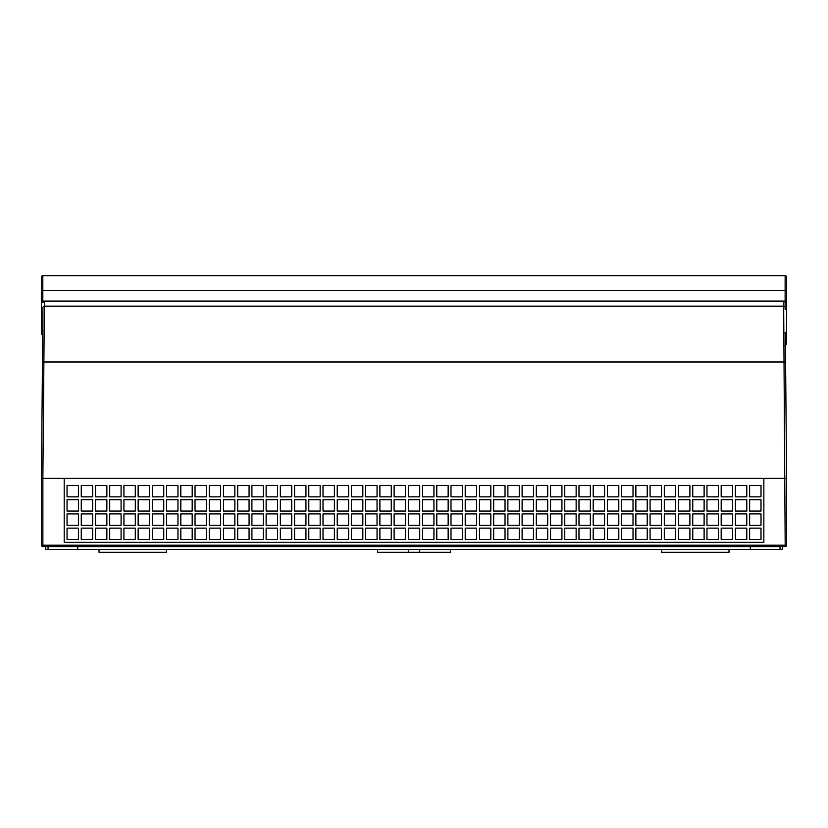 <?xml version="1.0" encoding="UTF-8"?>
<svg xmlns="http://www.w3.org/2000/svg" width="828" height="828" viewBox="0 0 828 828"><rect width="100%" height="100%" fill="white"/><g stroke="black" fill="none" stroke-linecap="round" stroke-linejoin="round"><path stroke-width="1.24" d="M729.002 549.461L729.002 552.307L661.603 552.307L661.603 549.461M166.449 549.461L166.449 552.307L99.039 552.307L99.039 549.461M41.452 478.356L42.466 361.991L41.452 478.356L42.87 478.356L42.87 545.197L41.452 545.197L41.452 478.356L64.201 478.356L64.201 542.35L763.851 542.35L763.851 478.356L786.6 478.356L786.6 545.197L785.182 545.197L783.64 301.164L44.412 301.144A1.418 1.418 0 0 0 42.984 302.551A1.418 1.408 0.5 0 1 44.412 301.164L42.87 478.356L786.6 478.356L785.586 361.991L786.6 478.356M77.708 546.615L77.708 549.461L782.419 549.461L782.419 546.615M77.708 549.461L48.045 549.461L48.045 546.615M45.633 546.615L45.633 549.461L48.045 549.461M785.182 546.615L42.87 546.615A1.418 1.418 0 0 1 41.452 545.197A1.418 1.418 0 0 0 42.87 546.615L42.87 545.197L785.182 545.197L785.182 546.615A1.418 1.418 0 0 0 786.6 545.197A1.418 1.418 0 0 1 785.182 546.615M450.432 549.461L450.432 552.307L377.62 552.307L377.62 549.461M78.422 513.909L78.422 525.283L67.047 525.283L67.047 513.909L78.422 513.909M78.422 499.688L78.422 511.062L67.047 511.062L67.047 499.688L78.422 499.688M78.422 485.467L78.422 496.852L67.047 496.852L67.047 485.467L78.422 485.467M78.422 528.129L78.422 539.504L67.047 539.504L67.047 528.129L78.422 528.129M81.268 513.909L81.268 525.283L92.643 525.283L92.643 513.909L81.268 513.909M81.268 499.688L81.268 511.062L92.643 511.062L92.643 499.688L81.268 499.688M81.268 485.467L81.268 496.852L92.643 496.852L92.643 485.467L81.268 485.467M81.268 528.129L81.268 539.504L92.643 539.504L92.643 528.129L81.268 528.129M95.489 513.909L95.489 525.283L106.864 525.283L106.864 513.909L95.489 513.909M95.489 499.688L95.489 511.062L106.864 511.062L106.864 499.688L95.489 499.688M95.489 485.467L95.489 496.852L106.864 496.852L106.864 485.467L95.489 485.467M95.489 528.129L95.489 539.504L106.864 539.504L106.864 528.129L95.489 528.129M109.71 513.909L109.71 525.283L121.085 525.283L121.085 513.909L109.71 513.909M109.71 499.688L109.71 511.062L121.085 511.062L121.085 499.688L109.71 499.688M109.71 485.467L109.71 496.852L121.085 496.852L121.085 485.467L109.71 485.467M109.71 528.129L109.71 539.504L121.085 539.504L121.085 528.129L109.71 528.129M123.931 513.909L123.931 525.283L135.306 525.283L135.306 513.909L123.931 513.909M123.931 499.688L123.931 511.062L135.306 511.062L135.306 499.688L123.931 499.688M123.931 485.467L123.931 496.852L135.306 496.852L135.306 485.467L123.931 485.467M123.931 528.129L123.931 539.504L135.306 539.504L135.306 528.129L123.931 528.129M138.152 513.909L138.152 525.283L149.526 525.283L149.526 513.909L138.152 513.909M138.152 499.688L138.152 511.062L149.526 511.062L149.526 499.688L138.152 499.688M138.152 485.467L138.152 496.852L149.526 496.852L149.526 485.467L138.152 485.467M138.152 528.129L138.152 539.504L149.526 539.504L149.526 528.129L138.152 528.129M152.373 513.909L152.373 525.283L163.747 525.283L163.747 513.909L152.373 513.909M152.373 499.688L152.373 511.062L163.747 511.062L163.747 499.688L152.373 499.688M152.373 485.467L152.373 496.852L163.747 496.852L163.747 485.467L152.373 485.467M152.373 528.129L152.373 539.504L163.747 539.504L163.747 528.129L152.373 528.129M166.594 513.909L166.594 525.283L177.968 525.283L177.968 513.909L166.594 513.909M166.594 499.688L166.594 511.062L177.968 511.062L177.968 499.688L166.594 499.688M166.594 485.467L166.594 496.852L177.968 496.852L177.968 485.467L166.594 485.467M166.594 528.129L166.594 539.504L177.968 539.504L177.968 528.129L166.594 528.129M180.814 513.909L180.814 525.283L192.189 525.283L192.189 513.909L180.814 513.909M180.814 499.688L180.814 511.062L192.189 511.062L192.189 499.688L180.814 499.688M180.814 485.467L180.814 496.852L192.189 496.852L192.189 485.467L180.814 485.467M180.814 528.129L180.814 539.504L192.189 539.504L192.189 528.129L180.814 528.129M195.035 513.909L195.035 525.283L206.41 525.283L206.41 513.909L195.035 513.909M195.035 499.688L195.035 511.062L206.41 511.062L206.41 499.688L195.035 499.688M195.035 485.467L195.035 496.852L206.41 496.852L206.41 485.467L195.035 485.467M195.035 528.129L195.035 539.504L206.41 539.504L206.41 528.129L195.035 528.129M209.256 513.909L209.256 525.283L220.631 525.283L220.631 513.909L209.256 513.909M209.256 499.688L209.256 511.062L220.631 511.062L220.631 499.688L209.256 499.688M209.256 485.467L209.256 496.852L220.631 496.852L220.631 485.467L209.256 485.467M209.256 528.129L209.256 539.504L220.631 539.504L220.631 528.129L209.256 528.129M223.477 513.909L223.477 525.283L234.852 525.283L234.852 513.909L223.477 513.909M223.477 499.688L223.477 511.062L234.852 511.062L234.852 499.688L223.477 499.688M223.477 485.467L223.477 496.852L234.852 496.852L234.852 485.467L223.477 485.467M223.477 528.129L223.477 539.504L234.852 539.504L234.852 528.129L223.477 528.129M237.688 513.909L237.688 525.283L249.073 525.283L249.073 513.909L237.688 513.909M237.688 499.688L237.688 511.062L249.073 511.062L249.073 499.688L237.688 499.688M237.688 485.467L237.688 496.852L249.073 496.852L249.073 485.467L237.688 485.467M237.688 528.129L237.688 539.504L249.073 539.504L249.073 528.129L237.688 528.129M251.909 513.909L251.909 525.283L263.294 525.283L263.294 513.909L251.909 513.909M251.909 499.688L251.909 511.062L263.294 511.062L263.294 499.688L251.909 499.688M251.909 485.467L251.909 496.852L263.294 496.852L263.294 485.467L251.909 485.467M251.909 528.129L251.909 539.504L263.294 539.504L263.294 528.129L251.909 528.129M266.13 513.909L266.13 525.283L277.515 525.283L277.515 513.909L266.13 513.909M266.13 499.688L266.13 511.062L277.515 511.062L277.515 499.688L266.13 499.688M266.13 485.467L266.13 496.852L277.515 496.852L277.515 485.467L266.13 485.467M266.13 528.129L266.13 539.504L277.515 539.504L277.515 528.129L266.13 528.129M280.35 513.909L280.35 525.283L291.725 525.283L291.725 513.909L280.35 513.909M280.35 499.688L280.35 511.062L291.725 511.062L291.725 499.688L280.35 499.688M280.35 485.467L280.35 496.852L291.725 496.852L291.725 485.467L280.35 485.467M280.35 528.129L280.35 539.504L291.725 539.504L291.725 528.129L280.35 528.129M294.571 513.909L294.571 525.283L305.946 525.283L305.946 513.909L294.571 513.909M294.571 499.688L294.571 511.062L305.946 511.062L305.946 499.688L294.571 499.688M294.571 485.467L294.571 496.852L305.946 496.852L305.946 485.467L294.571 485.467M294.571 528.129L294.571 539.504L305.946 539.504L305.946 528.129L294.571 528.129M308.792 513.909L308.792 525.283L320.167 525.283L320.167 513.909L308.792 513.909M308.792 499.688L308.792 511.062L320.167 511.062L320.167 499.688L308.792 499.688M308.792 485.467L308.792 496.852L320.167 496.852L320.167 485.467L308.792 485.467M308.792 528.129L308.792 539.504L320.167 539.504L320.167 528.129L308.792 528.129M323.013 513.909L323.013 525.283L334.388 525.283L334.388 513.909L323.013 513.909M323.013 499.688L323.013 511.062L334.388 511.062L334.388 499.688L323.013 499.688M323.013 485.467L323.013 496.852L334.388 496.852L334.388 485.467L323.013 485.467M323.013 528.129L323.013 539.504L334.388 539.504L334.388 528.129L323.013 528.129M337.234 513.909L337.234 525.283L348.609 525.283L348.609 513.909L337.234 513.909M337.234 499.688L337.234 511.062L348.609 511.062L348.609 499.688L337.234 499.688M337.234 485.467L337.234 496.852L348.609 496.852L348.609 485.467L337.234 485.467M337.234 528.129L337.234 539.504L348.609 539.504L348.609 528.129L337.234 528.129M351.455 513.909L351.455 525.283L362.83 525.283L362.83 513.909L351.455 513.909M351.455 499.688L351.455 511.062L362.83 511.062L362.83 499.688L351.455 499.688M351.455 485.467L351.455 496.852L362.83 496.852L362.83 485.467L351.455 485.467M351.455 528.129L351.455 539.504L362.83 539.504L362.83 528.129L351.455 528.129M365.676 513.909L365.676 525.283L377.05 525.283L377.05 513.909L365.676 513.909M365.676 499.688L365.676 511.062L377.05 511.062L377.05 499.688L365.676 499.688M365.676 485.467L365.676 496.852L377.05 496.852L377.05 485.467L365.676 485.467M365.676 528.129L365.676 539.504L377.05 539.504L377.05 528.129L365.676 528.129M379.897 513.909L379.897 525.283L391.271 525.283L391.271 513.909L379.897 513.909M379.897 499.688L379.897 511.062L391.271 511.062L391.271 499.688L379.897 499.688M379.897 485.467L379.897 496.852L391.271 496.852L391.271 485.467L379.897 485.467M379.897 528.129L379.897 539.504L391.271 539.504L391.271 528.129L379.897 528.129M394.118 513.909L394.118 525.283L405.492 525.283L405.492 513.909L394.118 513.909M394.118 499.688L394.118 511.062L405.492 511.062L405.492 499.688L394.118 499.688M394.118 485.467L394.118 496.852L405.492 496.852L405.492 485.467L394.118 485.467M394.118 528.129L394.118 539.504L405.492 539.504L405.492 528.129L394.118 528.129M408.339 513.909L408.339 525.283L419.713 525.283L419.713 513.909L408.339 513.909M408.339 499.688L408.339 511.062L419.713 511.062L419.713 499.688L408.339 499.688M408.339 485.467L408.339 496.852L419.713 496.852L419.713 485.467L408.339 485.467M408.339 528.129L408.339 539.504L419.713 539.504L419.713 528.129L408.339 528.129M422.559 513.909L422.559 525.283L433.934 525.283L433.934 513.909L422.559 513.909M422.559 499.688L422.559 511.062L433.934 511.062L433.934 499.688L422.559 499.688M422.559 485.467L422.559 496.852L433.934 496.852L433.934 485.467L422.559 485.467M422.559 528.129L422.559 539.504L433.934 539.504L433.934 528.129L422.559 528.129M436.78 513.909L436.78 525.283L448.155 525.283L448.155 513.909L436.78 513.909M436.78 499.688L436.78 511.062L448.155 511.062L448.155 499.688L436.78 499.688M436.78 485.467L436.78 496.852L448.155 496.852L448.155 485.467L436.78 485.467M436.78 528.129L436.78 539.504L448.155 539.504L448.155 528.129L436.78 528.129M451.001 513.909L451.001 525.283L462.376 525.283L462.376 513.909L451.001 513.909M451.001 499.688L451.001 511.062L462.376 511.062L462.376 499.688L451.001 499.688M451.001 485.467L451.001 496.852L462.376 496.852L462.376 485.467L451.001 485.467M451.001 528.129L451.001 539.504L462.376 539.504L462.376 528.129L451.001 528.129M465.222 513.909L465.222 525.283L476.597 525.283L476.597 513.909L465.222 513.909M465.222 499.688L465.222 511.062L476.597 511.062L476.597 499.688L465.222 499.688M465.222 485.467L465.222 496.852L476.597 496.852L476.597 485.467L465.222 485.467M465.222 528.129L465.222 539.504L476.597 539.504L476.597 528.129L465.222 528.129M479.443 513.909L479.443 525.283L490.818 525.283L490.818 513.909L479.443 513.909M479.443 499.688L479.443 511.062L490.818 511.062L490.818 499.688L479.443 499.688M479.443 485.467L479.443 496.852L490.818 496.852L490.818 485.467L479.443 485.467M479.443 528.129L479.443 539.504L490.818 539.504L490.818 528.129L479.443 528.129M493.664 513.909L493.664 525.283L505.039 525.283L505.039 513.909L493.664 513.909M493.664 499.688L493.664 511.062L505.039 511.062L505.039 499.688L493.664 499.688M493.664 485.467L493.664 496.852L505.039 496.852L505.039 485.467L493.664 485.467M493.664 528.129L493.664 539.504L505.039 539.504L505.039 528.129L493.664 528.129M507.885 513.909L507.885 525.283L519.26 525.283L519.26 513.909L507.885 513.909M507.885 499.688L507.885 511.062L519.26 511.062L519.26 499.688L507.885 499.688M507.885 485.467L507.885 496.852L519.26 496.852L519.26 485.467L507.885 485.467M507.885 528.129L507.885 539.504L519.26 539.504L519.26 528.129L507.885 528.129M522.106 513.909L522.106 525.283L533.48 525.283L533.48 513.909L522.106 513.909M522.106 499.688L522.106 511.062L533.48 511.062L533.48 499.688L522.106 499.688M522.106 485.467L522.106 496.852L533.48 496.852L533.48 485.467L522.106 485.467M522.106 528.129L522.106 539.504L533.48 539.504L533.48 528.129L522.106 528.129M536.316 513.909L536.316 525.283L547.701 525.283L547.701 513.909L536.316 513.909M536.316 499.688L536.316 511.062L547.701 511.062L547.701 499.688L536.316 499.688M536.316 485.467L536.316 496.852L547.701 496.852L547.701 485.467L536.316 485.467M536.316 528.129L536.316 539.504L547.701 539.504L547.701 528.129L536.316 528.129M550.537 513.909L550.537 525.283L561.922 525.283L561.922 513.909L550.537 513.909M550.537 499.688L550.537 511.062L561.922 511.062L561.922 499.688L550.537 499.688M550.537 485.467L550.537 496.852L561.922 496.852L561.922 485.467L550.537 485.467M550.537 528.129L550.537 539.504L561.922 539.504L561.922 528.129L550.537 528.129M564.758 513.909L564.758 525.283L576.143 525.283L576.143 513.909L564.758 513.909M564.758 499.688L564.758 511.062L576.143 511.062L576.143 499.688L564.758 499.688M564.758 485.467L564.758 496.852L576.143 496.852L576.143 485.467L564.758 485.467M564.758 528.129L564.758 539.504L576.143 539.504L576.143 528.129L564.758 528.129M578.979 513.909L578.979 525.283L590.354 525.283L590.354 513.909L578.979 513.909M578.979 499.688L578.979 511.062L590.354 511.062L590.354 499.688L578.979 499.688M578.979 485.467L578.979 496.852L590.354 496.852L590.354 485.467L578.979 485.467M578.979 528.129L578.979 539.504L590.354 539.504L590.354 528.129L578.979 528.129M593.2 513.909L593.2 525.283L604.575 525.283L604.575 513.909L593.2 513.909M593.2 499.688L593.2 511.062L604.575 511.062L604.575 499.688L593.2 499.688M593.2 485.467L593.2 496.852L604.575 496.852L604.575 485.467L593.2 485.467M593.2 528.129L593.2 539.504L604.575 539.504L604.575 528.129L593.2 528.129M607.421 513.909L607.421 525.283L618.795 525.283L618.795 513.909L607.421 513.909M607.421 499.688L607.421 511.062L618.795 511.062L618.795 499.688L607.421 499.688M607.421 485.467L607.421 496.852L618.795 496.852L618.795 485.467L607.421 485.467M607.421 528.129L607.421 539.504L618.795 539.504L618.795 528.129L607.421 528.129M621.642 513.909L621.642 525.283L633.016 525.283L633.016 513.909L621.642 513.909M621.642 499.688L621.642 511.062L633.016 511.062L633.016 499.688L621.642 499.688M621.642 485.467L621.642 496.852L633.016 496.852L633.016 485.467L621.642 485.467M621.642 528.129L621.642 539.504L633.016 539.504L633.016 528.129L621.642 528.129M635.863 513.909L635.863 525.283L647.237 525.283L647.237 513.909L635.863 513.909M635.863 499.688L635.863 511.062L647.237 511.062L647.237 499.688L635.863 499.688M635.863 485.467L635.863 496.852L647.237 496.852L647.237 485.467L635.863 485.467M635.863 528.129L635.863 539.504L647.237 539.504L647.237 528.129L635.863 528.129M650.083 513.909L650.083 525.283L661.458 525.283L661.458 513.909L650.083 513.909M650.083 499.688L650.083 511.062L661.458 511.062L661.458 499.688L650.083 499.688M650.083 485.467L650.083 496.852L661.458 496.852L661.458 485.467L650.083 485.467M650.083 528.129L650.083 539.504L661.458 539.504L661.458 528.129L650.083 528.129M664.304 513.909L664.304 525.283L675.679 525.283L675.679 513.909L664.304 513.909M664.304 499.688L664.304 511.062L675.679 511.062L675.679 499.688L664.304 499.688M664.304 485.467L664.304 496.852L675.679 496.852L675.679 485.467L664.304 485.467M664.304 528.129L664.304 539.504L675.679 539.504L675.679 528.129L664.304 528.129M678.525 513.909L678.525 525.283L689.9 525.283L689.9 513.909L678.525 513.909M678.525 499.688L678.525 511.062L689.9 511.062L689.9 499.688L678.525 499.688M678.525 485.467L678.525 496.852L689.9 496.852L689.9 485.467L678.525 485.467M678.525 528.129L678.525 539.504L689.9 539.504L689.9 528.129L678.525 528.129M692.746 513.909L692.746 525.283L704.121 525.283L704.121 513.909L692.746 513.909M692.746 499.688L692.746 511.062L704.121 511.062L704.121 499.688L692.746 499.688M692.746 485.467L692.746 496.852L704.121 496.852L704.121 485.467L692.746 485.467M692.746 528.129L692.746 539.504L704.121 539.504L704.121 528.129L692.746 528.129M706.967 513.909L706.967 525.283L718.342 525.283L718.342 513.909L706.967 513.909M706.967 499.688L706.967 511.062L718.342 511.062L718.342 499.688L706.967 499.688M706.967 485.467L706.967 496.852L718.342 496.852L718.342 485.467L706.967 485.467M706.967 528.129L706.967 539.504L718.342 539.504L718.342 528.129L706.967 528.129M721.188 513.909L721.188 525.283L732.563 525.283L732.563 513.909L721.188 513.909M721.188 499.688L721.188 511.062L732.563 511.062L732.563 499.688L721.188 499.688M721.188 485.467L721.188 496.852L732.563 496.852L732.563 485.467L721.188 485.467M721.188 528.129L721.188 539.504L732.563 539.504L732.563 528.129L721.188 528.129M735.409 513.909L735.409 525.283L746.784 525.283L746.784 513.909L735.409 513.909M735.409 499.688L735.409 511.062L746.784 511.062L746.784 499.688L735.409 499.688M735.409 485.467L735.409 496.852L746.784 496.852L746.784 485.467L735.409 485.467M735.409 528.129L735.409 539.504L746.784 539.504L746.784 528.129L735.409 528.129M749.63 513.909L749.63 525.283L761.004 525.283L761.004 513.909L749.63 513.909M749.63 499.688L749.63 511.062L761.004 511.062L761.004 499.688L749.63 499.688M749.63 485.467L749.63 496.852L761.004 496.852L761.004 485.467L749.63 485.467M749.63 528.129L749.63 539.504L761.004 539.504L761.004 528.129L749.63 528.129M750.344 546.615L750.344 549.461M780.007 549.461L780.007 546.615M785.337 333.301L785.586 361.991L42.466 361.991L42.818 321.274M783.64 301.164L783.64 301.164A1.418 1.408 -0.5 0 1 785.068 302.551L785.11 307.592A1.418 1.408 -0.5 0 0 783.692 306.194L44.36 306.194A1.418 1.408 0.5 0 0 42.942 307.592L42.714 333.311M42.621 343.899L42.632 343.175M42.642 341.322L42.673 338.362M785.586 361.991L785.472 348.94M42.725 332.577L41.4 333.674L41.4 334.398L42.704 334.543M785.13 275.693L42.818 275.693L785.13 275.693A1.418 1.418 0 0 1 786.548 277.111L786.548 291.818L786.548 277.111A1.418 1.418 0 0 0 785.13 275.693L785.13 290.411L42.818 290.411L42.818 301.113L785.13 301.113A1.418 1.408 0 0 1 786.548 302.52L786.548 343.951L786.548 332.121L785.13 332.577M41.4 333.674L41.4 277.111A1.418 1.418 0 0 1 42.818 275.693L42.818 290.411A1.418 1.408 0 0 0 41.4 291.818L41.4 296.093M786.548 341.043L786.548 339.232M786.548 338.9L786.548 338.176M786.548 337.317L786.548 332.121L785.13 333.353M785.13 309.548L785.13 290.411A1.418 1.408 0 0 1 786.548 291.818L786.548 302.52L785.068 302.52A1.418 1.418 0 0 0 783.64 301.144L44.412 301.144M41.4 333.011L41.4 334.429L42.683 334.667M42.714 333.508L41.566 333.373M41.4 302.52A1.418 1.408 -0 0 1 42.818 301.113L42.818 302.52L41.4 302.52M41.4 277.111A1.418 1.418 0 0 1 42.818 275.693M408.339 552.307L408.339 549.461M419.713 552.307L419.713 549.461M785.13 345.369L786.548 343.951"/></g></svg>
